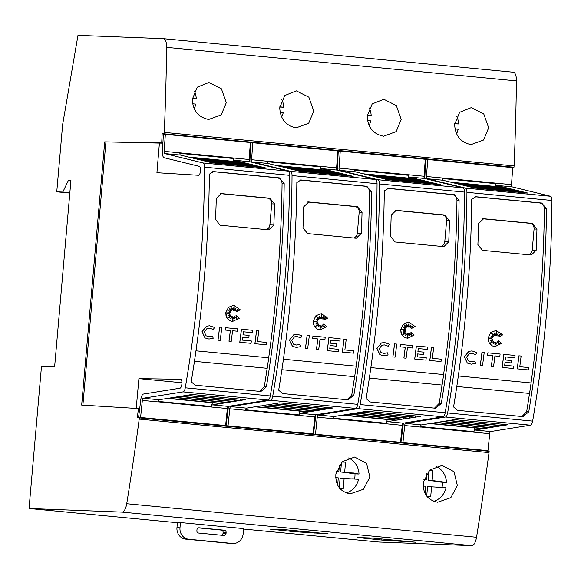 <?xml version="1.0" encoding="UTF-8"?>
<svg xmlns="http://www.w3.org/2000/svg" width="581" height="581" viewBox="0 0 581 581"><rect width="100%" height="100%" fill="white"/><g stroke="black" fill="none" stroke-linecap="round" stroke-linejoin="round"><path stroke-width="0.87" d="M164.125 151.35A2.113 0.806 95.5 0 0 164.118 151.445A2.113 0.806 95.5 0 0 164.677 153.573L203.118 162.978A5.28 2.019 95.5 0 1 204.577 167.19A528.151 201.839 95.5 0 1 199.414 277.674A528.151 201.839 95.5 0 1 185.274 387.81A5.28 2.019 95.5 0 1 183.095 391.877L143.275 398.239A2.113 0.806 95.5 0 0 142.345 400.309A2.113 0.806 95.5 0 0 142.338 400.403L158.126 401.914A2.113 0.806 95.5 0 1 158.134 401.827A2.113 0.806 95.5 0 1 159.063 399.757L167.444 398.413L220.889 403.541L212.508 404.877A2.113 0.806 -84.5 0 0 211.578 406.947A2.113 0.806 -84.5 0 0 211.571 407.034L227.36 408.552A2.113 0.806 95.5 0 1 227.367 408.458A2.113 0.806 95.5 0 1 228.297 406.388L268.117 400.026A5.28 2.019 -84.5 0 0 270.296 395.959A528.151 201.839 -84.5 0 0 284.436 285.823A528.151 201.839 -84.5 0 0 289.599 175.339A5.28 2.019 -84.5 0 0 288.14 171.126L249.699 161.721A2.113 0.806 95.5 0 1 249.14 159.593A2.113 0.806 95.5 0 1 249.147 159.499L250.375 142.512L165.353 134.364L164.125 151.35L233.359 157.988A2.113 0.806 -84.5 0 0 233.351 158.083A2.113 0.806 -84.5 0 0 233.911 160.203L242.001 162.186L188.556 157.066L180.473 155.083A2.113 0.806 95.5 0 1 179.907 152.956L179.914 152.868A2.113 0.806 95.5 0 0 179.907 152.956M138.583 417.296L225.617 425.517L138.583 417.296L140.711 400.52A6.34 2.426 95.5 0 1 140.733 400.251A6.34 2.426 95.5 0 1 143.514 394.041L179.878 388.231A4.488 1.714 95.5 0 0 181.911 383.83A4.488 1.714 95.5 0 0 180.626 379.299A4.488 1.714 95.5 0 0 180.509 379.299L180.735 379.32M511.941 167.582L511.963 167.168L162.157 133.645L161.714 142.81L162.927 142.926L162.527 151.104A6.34 2.426 95.5 0 0 162.506 151.38A6.34 2.426 95.5 0 0 164.191 157.763L199.29 166.355A4.488 1.714 95.5 0 1 200.539 170.879A4.488 1.714 95.5 0 1 198.397 175.28A4.488 1.714 95.5 0 1 198.361 175.273L198.433 175.28M204.272 278.139A528.151 201.839 -84.5 0 0 209.385 174.169L213.532 171.591L279.374 177.895L284.182 183.64A528.151 201.839 95.5 0 1 279.091 285.307A528.151 201.839 95.5 0 1 266.418 386.685L260.942 391.485L195.1 385.181L191.222 381.804A528.151 201.839 -84.5 0 0 204.272 278.139M212.479 402.735A5.28 2.019 -84.5 0 0 211.622 406.301A5.28 2.019 -84.5 0 0 211.607 406.526L211.571 407.034L158.134 401.827M249.147 159.499L233.359 157.988L233.308 158.497A5.28 2.019 -84.5 0 0 233.286 158.729A5.28 2.019 -84.5 0 0 233.322 161.351M266.113 344.787L254.877 343.712A528.151 201.839 -84.5 0 0 256.533 330.669L258.77 330.88A528.151 201.839 95.5 0 1 257.419 341.563L266.425 342.427A528.151 201.839 95.5 0 1 266.113 344.787L254.928 343.72A528.151 201.839 -84.5 0 0 256.584 330.676M228.086 315.599L230.592 314.975L228.021 318.068L231.34 316.26L230.73 318.678L232.545 316.761L232.625 320.603L233.526 317.03L234.375 318.94L234.884 316.601L237.157 319.209L236.009 315.498L239.292 318.243L232.436 321.525L229.633 320.625L226.626 317.335L225.856 312.687L228.529 307.298L233.845 305.265L240.229 309.796L236.416 311.801L238.726 308.46L235.501 310.871A528.151 201.839 -84.5 0 0 235.777 308.322L234.266 310.508L234.143 306.18L233.25 310.407L231.899 307.807L231.972 310.537L229.139 307.981L230.977 311.51L228.834 310.842L230.454 312.694L226.423 312.948L230.308 313.943L228.057 315.628L230.592 314.975M228.064 318.01L231.34 316.26M230.751 318.606L232.545 316.761M232.618 320.414L233.526 317.03M234.339 318.867L234.884 316.601M237.084 319.122L236.009 315.498M232.799 321.547L229.582 320.625L227.353 318.635L226.031 315.846L225.806 312.687L228.478 307.298L233.823 305.265M236.416 311.801L238.617 308.54M235.501 310.871L235.45 310.871A528.151 201.839 -84.5 0 0 235.712 308.409M234.266 310.508L234.099 306.39M233.25 310.407L231.899 307.908M231.972 310.537L229.183 308.061M230.977 311.51L228.849 310.864M208.971 339.043L204.977 337.939L202.028 331.715L206.466 326.195L209.625 325.774L214.578 327.473L213.3 329.463L209.472 328.142L207.039 328.468L204.265 331.925L206.11 335.818L209.196 336.675L212.464 336.036L213.22 338.215L209 339.043L205.028 337.939L202.079 331.715L206.516 326.195L209.603 325.774M213.3 329.463L209.45 328.142M209.167 336.675L212.464 336.036M220.192 340.386L217.955 340.175A528.151 201.839 -84.5 0 0 219.611 327.132L221.848 327.343A528.151 201.839 95.5 0 1 220.192 340.386L218.006 340.175A528.151 201.839 -84.5 0 0 219.662 327.132M231.209 341.446L228.972 341.229A528.151 201.839 -84.5 0 0 230.337 330.553L225.188 330.059A528.151 201.839 -84.5 0 0 225.479 327.691L237.76 328.868A528.151 201.839 95.5 0 1 237.469 331.235L232.574 330.763A528.151 201.839 95.5 0 1 231.209 341.446L229.023 341.236A528.151 201.839 -84.5 0 0 230.388 330.553L225.239 330.059A528.151 201.839 -84.5 0 0 225.53 327.699M237.469 331.235L232.574 330.763M248.799 337.772L242.705 337.191A528.151 201.839 95.5 0 1 242.328 340.117L251.355 340.982A528.151 201.839 95.5 0 1 251.05 343.342L239.83 342.267A528.151 201.839 -84.5 0 0 241.485 329.224L252.706 330.298A528.151 201.839 95.5 0 1 252.415 332.666L243.381 331.802A528.151 201.839 95.5 0 1 243.003 334.823L249.104 335.404A528.151 201.839 95.5 0 1 248.799 337.772L242.705 337.183M251.05 343.342L239.779 342.267A528.151 201.839 -84.5 0 0 241.435 329.224L241.485 329.224M252.415 332.666L243.381 331.802M267.151 368.296L194.439 361.324L267.151 368.296A528.151 201.839 -84.5 0 1 264.297 386.605L266.418 386.685M259.613 391.362L264.297 386.605M268.683 357.794A528.151 201.839 -84.5 0 0 276.97 285.227A528.151 201.839 -84.5 0 0 282.061 183.552C281.821 180.35 280.224 178.432 277.253 177.815L212.755 171.635M251.58 159.731A2.113 0.806 95.5 0 0 251.566 159.826A2.113 0.806 95.5 0 0 252.132 161.954L290.573 171.359A5.28 2.019 95.5 0 1 292.025 175.571A528.151 201.839 95.5 0 1 286.869 286.055A528.151 201.839 95.5 0 1 272.729 396.191A5.28 2.019 95.5 0 1 270.543 400.258L230.722 406.62A2.113 0.806 95.5 0 0 229.793 408.69A2.113 0.806 95.5 0 0 229.785 408.784L245.581 410.295A2.113 0.806 95.5 0 1 245.589 410.208A2.113 0.806 95.5 0 1 246.518 408.138L254.892 406.794L308.337 411.922L299.956 413.258A2.113 0.806 -84.5 0 0 299.026 415.328A2.113 0.806 -84.5 0 0 299.019 415.422L314.808 416.933A2.113 0.806 95.5 0 1 314.815 416.838A2.113 0.806 95.5 0 1 315.744 414.769L355.565 408.407A5.28 2.019 -84.5 0 0 357.751 404.34A528.151 201.839 -84.5 0 0 371.891 294.204A528.151 201.839 -84.5 0 0 377.047 183.719A5.28 2.019 -84.5 0 0 375.595 179.507L337.154 170.102A2.113 0.806 95.5 0 1 336.588 167.974A2.113 0.806 95.5 0 1 336.602 167.88L337.822 150.893L252.8 142.744L251.58 159.731L320.806 166.369A2.113 0.806 -84.5 0 0 320.799 166.464A2.113 0.806 -84.5 0 0 321.366 168.592L329.449 170.567L276.011 165.447L267.921 163.464A2.113 0.806 95.5 0 1 267.362 161.336L267.369 161.249A2.113 0.806 95.5 0 0 267.362 161.336M226.038 425.677L313.065 433.898L226.038 425.677L228.159 408.908A6.34 2.426 95.5 0 1 228.18 408.632A6.34 2.426 95.5 0 1 228.544 406.351M249.903 161.772A6.34 2.426 95.5 0 1 249.953 159.76A6.34 2.426 95.5 0 1 249.983 159.484L250.796 142.665L252.8 142.744M291.727 286.52A528.151 201.839 -84.5 0 0 296.833 182.55L300.98 179.972L366.822 186.276L371.629 192.02A528.151 201.839 95.5 0 1 366.546 293.695A528.151 201.839 95.5 0 1 353.865 395.073L348.135 399.851L282.548 393.562L278.669 390.185A528.151 201.839 -84.5 0 0 291.727 286.52M299.934 411.116A5.28 2.019 -84.5 0 0 299.077 414.681A5.28 2.019 -84.5 0 0 299.055 414.907L299.019 415.422L245.589 410.208M336.602 167.88L320.806 166.369L320.756 166.878A5.28 2.019 -84.5 0 0 320.734 167.11A5.28 2.019 -84.5 0 0 320.77 169.739M353.568 353.168L342.325 352.093A528.151 201.839 -84.5 0 0 343.981 339.05L346.218 339.26A528.151 201.839 95.5 0 1 344.874 349.944L353.873 350.808A528.151 201.839 95.5 0 1 353.568 353.168L342.376 352.101A528.151 201.839 -84.5 0 0 344.032 339.057M315.534 323.987L318.039 323.356L315.468 326.449L318.787 324.641L318.185 327.059L319.993 325.142L320.073 328.984L320.973 325.411L321.823 327.321L322.339 324.982L324.612 327.59L323.457 323.878L326.74 326.624L319.884 329.906L317.088 329.013L314.074 325.716L313.312 321.068L315.977 315.679L321.293 313.646L327.677 318.177L323.864 320.182L326.173 316.841L322.949 319.252A528.151 201.839 -84.5 0 0 323.225 316.703L321.714 318.889L321.591 314.568L320.697 318.787L319.347 316.187L319.427 318.918L316.594 316.362L318.424 319.891L316.282 319.223L317.901 321.075L313.871 321.329L317.763 322.324L315.505 324.009L318.039 323.356M315.519 326.399L318.787 324.641M318.199 326.987L319.993 325.142M320.073 328.795L320.973 325.411M321.787 327.248L322.339 324.982M324.532 327.502L323.457 323.878M320.276 329.928L317.037 329.006L314.808 327.016L313.479 324.227L313.261 321.068L315.926 315.679L321.293 313.646M323.864 320.182L326.064 316.921M322.949 319.252L322.898 319.252A528.151 201.839 -84.5 0 0 323.167 316.79M321.714 318.889L321.547 314.779M320.697 318.787L319.354 316.289M319.427 318.918L316.638 316.442M318.424 319.891L316.296 319.245M296.906 336.522L300.747 337.844L296.927 336.522L294.494 336.849L291.713 340.306L293.565 344.199L296.644 345.056L299.919 344.417L300.667 346.603L296.404 347.423L292.425 346.32L289.476 340.096L293.913 334.576L297.08 334.155M296.615 345.056L299.919 344.417M307.647 348.767L305.41 348.556A528.151 201.839 -84.5 0 0 307.066 335.513L309.303 335.724A528.151 201.839 95.5 0 1 307.647 348.767L305.461 348.556A528.151 201.839 -84.5 0 0 307.117 335.513M318.657 349.827L316.42 349.617A528.151 201.839 -84.5 0 0 317.785 338.934L312.636 338.44A528.151 201.839 -84.5 0 0 312.927 336.079L325.215 337.249A528.151 201.839 95.5 0 1 324.924 339.616L320.022 339.144A528.151 201.839 95.5 0 1 318.657 349.827L316.471 349.617A528.151 201.839 -84.5 0 0 317.836 338.934L312.687 338.44A528.151 201.839 -84.5 0 0 312.977 336.079M324.924 339.616L320.022 339.151M336.254 346.153L330.153 345.564A528.151 201.839 95.5 0 1 329.776 348.498L338.81 349.363A528.151 201.839 95.5 0 1 338.498 351.723L327.234 350.648A528.151 201.839 -84.5 0 0 328.89 337.605L340.154 338.679A528.151 201.839 95.5 0 1 339.863 341.047L330.836 340.183A528.151 201.839 95.5 0 1 330.458 343.204L336.552 343.785A528.151 201.839 95.5 0 1 336.254 346.153L330.153 345.572M354.606 376.677L281.894 369.705L354.606 376.677A528.151 201.839 -84.5 0 1 351.745 394.986L353.865 395.073M347.06 399.743L351.745 394.986M356.131 366.175A528.151 201.839 -84.5 0 0 364.425 293.608A528.151 201.839 -84.5 0 0 369.509 191.941C369.276 188.731 367.671 186.813 364.701 186.196L300.21 180.016M296.455 347.423L292.475 346.32L289.527 340.096L293.964 334.576L297.102 334.155L302.033 335.854L300.747 337.844M339.028 168.112A2.113 0.806 95.5 0 0 339.021 168.207A2.113 0.806 95.5 0 0 339.58 170.335L378.02 179.74A5.28 2.019 95.5 0 1 379.48 183.952A528.151 201.839 95.5 0 1 374.317 294.436A528.151 201.839 95.5 0 1 360.176 404.572A5.28 2.019 95.5 0 1 357.998 408.639L318.177 415.001A2.113 0.806 95.5 0 0 317.248 417.071A2.113 0.806 95.5 0 0 317.241 417.165L333.029 418.676A2.113 0.806 95.5 0 1 333.036 418.589A2.113 0.806 95.5 0 1 333.966 416.519L342.347 415.175L395.784 420.303L387.411 421.639A2.113 0.806 -84.5 0 0 386.481 423.709A2.113 0.806 -84.5 0 0 386.474 423.803L402.263 425.314A2.113 0.806 95.5 0 1 402.27 425.219A2.113 0.806 95.5 0 1 403.199 423.15L443.02 416.788A5.28 2.019 -84.5 0 0 445.199 412.721A528.151 201.839 -84.5 0 0 459.339 302.585A528.151 201.839 -84.5 0 0 464.502 192.1A5.28 2.019 -84.5 0 0 463.042 187.888L424.602 178.483A2.113 0.806 95.5 0 1 424.043 176.355A2.113 0.806 95.5 0 1 424.05 176.261L425.277 159.274L340.255 151.125L339.028 168.112L408.261 174.75A2.113 0.806 -84.5 0 0 408.254 174.845A2.113 0.806 -84.5 0 0 408.813 176.973L416.904 178.948L363.459 173.828L355.369 171.845A2.113 0.806 95.5 0 1 354.809 169.717L354.817 169.63A2.113 0.806 95.5 0 0 354.809 169.717M313.486 434.058L400.512 442.286L313.486 434.058L315.606 417.289A6.34 2.426 95.5 0 1 315.628 417.013A6.34 2.426 95.5 0 1 315.999 414.732M337.35 170.153A6.34 2.426 95.5 0 1 337.401 168.141A6.34 2.426 95.5 0 1 337.43 167.873L338.244 151.045L340.255 151.125M379.175 294.901A528.151 201.839 -84.5 0 0 384.288 190.931L388.435 188.353L454.277 194.657L459.077 200.401A528.151 201.839 95.5 0 1 453.993 302.076A528.151 201.839 95.5 0 1 441.313 403.454L435.59 408.232L370.003 401.943L366.124 398.566A528.151 201.839 -84.5 0 0 379.175 294.901M387.382 419.497A5.28 2.019 -84.5 0 0 386.525 423.062A5.28 2.019 -84.5 0 0 386.51 423.288L386.474 423.803L333.036 418.589M424.05 176.261L408.261 174.75L408.211 175.259A5.28 2.019 -84.5 0 0 408.182 175.491A5.28 2.019 -84.5 0 0 408.225 178.12M441.015 361.549L429.78 360.474A528.151 201.839 -84.5 0 0 431.436 347.431L433.673 347.649A528.151 201.839 95.5 0 1 432.322 358.324L441.328 359.189A528.151 201.839 95.5 0 1 441.015 361.549L429.831 360.481A528.151 201.839 -84.5 0 0 431.487 347.438M402.982 332.368L405.494 331.736L402.923 334.83L406.242 333.022L405.632 335.44L407.448 333.523L407.528 337.365L408.421 333.792L409.278 335.702L409.787 333.363L412.06 335.971L410.905 332.259L414.195 335.012L407.68 338.309L404.485 337.387L401.471 334.097L400.708 329.449L403.374 324.06L408.719 322.027L415.132 326.558L411.319 328.563L413.628 325.222L410.397 327.633A528.151 201.839 -84.5 0 0 410.673 325.084L409.169 327.27L409.046 322.949L408.152 327.168L406.802 324.568L406.874 327.299L404.042 324.743L405.879 328.272L403.73 327.604L405.349 329.456L401.326 329.71L405.211 330.705L402.953 332.39L405.494 331.736M402.967 334.779L406.242 333.022M405.654 335.368L407.448 333.523M407.521 337.176L408.421 333.792M409.242 335.629L409.787 333.363M411.98 335.883L410.905 332.259M411.319 328.563L413.519 325.302M410.397 327.633L410.346 327.633A528.151 201.839 -84.5 0 0 410.614 325.171M409.169 327.27L409.002 323.159M408.152 327.168L406.802 324.67M406.874 327.299L404.085 324.823M405.879 328.272L403.751 327.626M383.903 355.804L379.88 354.7L376.931 348.477L381.361 342.957L384.549 342.536L389.481 344.235L388.202 346.225L384.375 344.911L381.942 345.237L379.168 348.687L381.013 352.58L384.099 353.437L387.367 352.798L388.123 354.984L383.903 355.804L379.93 354.708L376.982 348.477L381.412 342.957L384.549 342.536M388.202 346.225L384.353 344.903M384.07 353.437L387.367 352.798M395.095 357.148L392.858 356.937A528.151 201.839 -84.5 0 0 394.514 343.894L396.75 344.105A528.151 201.839 95.5 0 1 395.095 357.148L392.909 356.945A528.151 201.839 -84.5 0 0 394.564 343.894M406.112 358.208L403.875 357.998A528.151 201.839 -84.5 0 0 405.24 347.315L400.091 346.821A528.151 201.839 -84.5 0 0 400.382 344.46L412.663 345.63A528.151 201.839 95.5 0 1 412.372 347.997L407.477 347.525A528.151 201.839 95.5 0 1 406.112 358.208L403.926 357.998A528.151 201.839 -84.5 0 0 405.291 347.315L400.142 346.821A528.151 201.839 -84.5 0 0 400.432 344.46M412.372 347.997L407.477 347.532M423.702 354.533L417.608 353.952A528.151 201.839 95.5 0 1 417.231 356.879L426.258 357.743A528.151 201.839 95.5 0 1 425.946 360.111L414.732 359.036A528.151 201.839 -84.5 0 0 416.388 345.993L427.601 347.068A528.151 201.839 95.5 0 1 427.311 349.428L418.284 348.564A528.151 201.839 95.5 0 1 417.906 351.585L423.999 352.166A528.151 201.839 95.5 0 1 423.702 354.533L417.608 353.945M425.946 360.111L414.681 359.029A528.151 201.839 -84.5 0 0 416.337 345.985L416.388 345.993M427.311 349.428L418.284 348.564M442.054 385.058L369.342 378.086L442.054 385.058A528.151 201.839 -84.5 0 1 439.192 403.367L441.313 403.454M434.508 408.123L439.192 403.367M443.586 374.556A528.151 201.839 -84.5 0 0 451.873 301.989A528.151 201.839 -84.5 0 0 456.957 200.322C456.724 197.112 455.119 195.194 452.156 194.577L387.658 188.397M407.68 338.309L404.536 337.394L402.306 335.397L400.984 332.608L400.759 329.449L403.425 324.06L408.697 322.027M426.476 176.501A2.113 0.806 95.5 0 0 426.469 176.588A2.113 0.806 95.5 0 0 427.035 178.716L465.475 188.121A5.28 2.019 95.5 0 1 466.928 192.333A528.151 201.839 95.5 0 1 461.772 302.817A528.151 201.839 95.5 0 1 447.624 412.953A5.28 2.019 95.5 0 1 445.445 417.027L405.625 423.389A2.113 0.806 95.5 0 0 404.696 425.452A2.113 0.806 95.5 0 0 404.688 425.546L420.477 427.057A2.113 0.806 95.5 0 1 420.484 426.97A2.113 0.806 95.5 0 1 421.414 424.9L429.795 423.564L483.239 428.684L474.859 430.02A2.113 0.806 -84.5 0 0 473.929 432.09A2.113 0.806 -84.5 0 0 473.922 432.184L489.71 433.695A2.113 0.806 95.5 0 1 489.718 433.6A2.113 0.806 95.5 0 1 490.647 431.538L530.468 425.176A5.28 2.019 -84.5 0 0 532.646 421.102A528.151 201.839 -84.5 0 0 546.786 310.966A528.151 201.839 -84.5 0 0 551.95 200.481A5.28 2.019 -84.5 0 0 550.49 196.269L512.057 186.864A2.113 0.806 95.5 0 1 511.491 184.736A2.113 0.806 95.5 0 1 511.498 184.649L512.725 167.655L427.703 159.506L426.476 176.501L495.709 183.131A2.113 0.806 -84.5 0 0 495.702 183.226A2.113 0.806 -84.5 0 0 496.261 185.354L504.352 187.329L450.914 182.209L442.824 180.226A2.113 0.806 95.5 0 1 442.257 178.106L442.272 178.011A2.113 0.806 95.5 0 0 442.257 178.106M400.941 442.439L487.967 450.667L400.941 442.439L403.061 425.67A6.34 2.426 95.5 0 1 403.083 425.394A6.34 2.426 95.5 0 1 403.446 423.113M424.805 178.534A6.34 2.426 95.5 0 1 424.856 176.53A6.34 2.426 95.5 0 1 424.878 176.254L425.699 159.434L427.703 159.506M466.63 303.282A528.151 201.839 -84.5 0 0 471.736 199.312L475.883 196.741L541.724 203.038L546.532 208.782A528.151 201.839 95.5 0 1 541.448 310.457A528.151 201.839 95.5 0 1 528.768 411.835L523.038 416.613L457.45 410.324L453.572 406.947A528.151 201.839 -84.5 0 0 466.63 303.282M474.83 427.877A5.28 2.019 -84.5 0 0 473.973 431.443A5.28 2.019 -84.5 0 0 473.958 431.668L473.922 432.184L420.484 426.97M511.498 184.649L495.709 183.131L495.658 183.64A5.28 2.019 -84.5 0 0 495.637 183.872A5.28 2.019 -84.5 0 0 495.673 186.501M528.463 369.93L517.228 368.862A528.151 201.839 -84.5 0 0 518.884 355.819L521.121 356.03A528.151 201.839 95.5 0 1 519.777 366.705L528.775 367.57A528.151 201.839 95.5 0 1 528.463 369.93L517.279 368.862A528.151 201.839 -84.5 0 0 518.935 355.819M490.437 340.749L492.942 340.117L490.371 343.211L493.69 341.403L493.08 343.821L494.896 341.904L494.976 345.746L495.876 342.173L496.726 344.083L497.234 341.744L499.507 344.351L498.36 340.64L501.643 343.393L494.787 346.668L491.984 345.775L488.977 342.485L488.207 337.83L490.88 332.441L496.196 330.407L502.58 334.939L498.767 336.944L501.076 333.603L497.852 336.014A528.151 201.839 -84.5 0 0 498.128 333.465L496.617 335.651L496.494 331.33L495.6 335.549L494.249 332.949L494.329 335.68L491.497 333.124L493.327 336.66L491.185 335.992L492.804 337.837L488.774 338.091L492.666 339.086L490.408 340.771L492.942 340.117M490.415 343.16L493.69 341.403M493.102 343.749L494.896 341.904M494.976 345.557L495.876 342.173M496.69 344.01L497.234 341.744M499.435 344.264L498.36 340.64M495.157 346.69L491.94 345.768L489.71 343.778L488.381 340.989L488.156 337.83L490.829 332.441L496.174 330.407M498.767 336.944L500.967 333.683M497.852 336.014L497.801 336.014A528.151 201.839 -84.5 0 0 498.062 333.552M496.617 335.651L496.45 331.54M495.6 335.549L494.257 333.051M494.329 335.68L491.533 333.203M493.327 336.66L491.199 336.007M467.327 363.081L464.379 356.857L468.816 351.338L471.983 350.917L476.936 352.623L475.65 354.606L471.83 353.292L469.39 353.618L466.616 357.068L468.46 360.961L471.547 361.818L474.815 361.179L475.57 363.365L471.3 364.185L467.327 363.081L464.43 356.857L468.867 351.338L471.954 350.917M475.65 354.606L471.801 353.292M471.518 361.818L474.815 361.179M482.542 365.529L480.305 365.318A528.151 201.839 -84.5 0 0 481.961 352.275L484.198 352.485A528.151 201.839 95.5 0 1 482.542 365.529L480.356 365.326A528.151 201.839 -84.5 0 0 482.012 352.282M493.559 366.589L491.323 366.379A528.151 201.839 -84.5 0 0 492.688 355.695L487.539 355.202A528.151 201.839 -84.5 0 0 487.829 352.841L500.11 354.011A528.151 201.839 95.5 0 1 499.82 356.378L494.925 355.906A528.151 201.839 95.5 0 1 493.559 366.589L491.373 366.379A528.151 201.839 -84.5 0 0 492.739 355.695L487.59 355.202A528.151 201.839 -84.5 0 0 487.88 352.841M499.82 356.378L494.925 355.913M511.157 362.914L505.056 362.333A528.151 201.839 95.5 0 1 504.678 365.26L513.706 366.124A528.151 201.839 95.5 0 1 513.401 368.492L502.187 367.417A528.151 201.839 -84.5 0 0 503.843 354.374L515.057 355.449A528.151 201.839 95.5 0 1 514.766 357.809L505.739 356.945A528.151 201.839 95.5 0 1 505.361 359.966L511.454 360.554A528.151 201.839 95.5 0 1 511.157 362.914L505.056 362.333M513.401 368.492L502.137 367.41A528.151 201.839 -84.5 0 0 503.792 354.366L503.843 354.374M514.766 357.809L505.739 356.945M521.963 416.504L526.647 411.747A528.151 201.839 -84.5 0 0 529.509 393.439L456.789 386.474M531.034 382.937A528.151 201.839 -84.5 0 0 539.328 310.37A528.151 201.839 -84.5 0 0 544.412 208.702C544.172 205.492 542.574 203.575 539.604 202.958L475.105 196.777M194.366 91.217A18.483 17.081 -87.8 0 1 196.276 98.828L192.318 98.676M192.289 99.387L197.286 87.157L208.899 82.502L221.405 88.791L226.299 102.648L221.245 114.871L208.681 119.468C198.368 117.34 192.907 110.644 192.289 99.387M281.814 99.598A18.483 17.081 -87.8 0 1 283.724 107.209L279.773 107.057M279.737 107.768L284.734 95.545L296.354 90.883L308.852 97.172L313.747 111.029L308.693 123.259L296.136 127.849C285.823 125.721 280.354 119.025 279.737 107.768M369.269 107.979A18.483 17.081 -87.8 0 1 371.172 115.59L367.221 115.437M367.192 116.149L372.189 103.926L383.801 99.264L396.307 105.553L401.195 119.41L396.148 131.64L383.583 136.23C373.271 134.102 367.809 127.406 367.192 116.149M456.717 116.36A18.483 17.081 -87.8 0 1 458.627 123.971L454.676 123.818M454.64 124.53L459.636 112.307L471.249 107.645L483.755 113.934L488.65 127.791L483.595 140.021L471.031 144.611C460.726 142.483 455.257 135.787 454.64 124.53M348.571 457.966A18.483 17.081 -87.8 0 1 359.029 474.038L354.984 473.885A18.483 17.081 -87.8 0 1 354.933 476.529A18.483 17.081 -87.8 0 1 354.577 478.926M335.891 473.856L342.347 461.684L354.613 457.051L366.538 463.318L369.901 477.117L363.401 489.282L350.176 493.85C339.994 491.729 335.23 485.062 335.891 473.856M436.019 466.354A18.483 17.081 -87.8 0 1 446.477 482.419L442.439 482.266A18.483 17.081 -87.8 0 1 442.381 484.917A18.483 17.081 -87.8 0 1 442.025 487.306M423.346 482.237L429.795 470.065L442.068 465.432L453.986 471.699L457.356 485.498L450.849 497.663L437.624 502.238C427.442 500.11 422.685 493.443 423.346 482.237M180.451 522.551L177.423 522.428L176.958 527.693A10.56 9.761 92.2 0 0 185.76 539.146L229.48 543.337A10.56 9.761 92.2 0 0 229.989 543.366L233.025 543.489A10.56 9.761 -87.8 0 1 232.509 543.453L188.789 539.262A10.56 9.761 -87.8 0 1 179.987 527.809L180.451 522.551L243.606 528.601L243.148 533.866A10.56 9.761 -87.8 0 1 233.025 543.489M221.651 535.254A2.113 1.954 92.2 0 0 223.002 533.431L223.089 532.378A2.113 1.954 92.2 0 0 221.332 530.09L198.317 527.882M199.101 527.788L224.36 530.206A2.113 1.954 -87.8 0 1 226.118 532.494L226.031 533.547A2.113 1.954 -87.8 0 1 223.903 535.464L198.637 533.046A2.113 1.954 -87.8 0 1 196.879 530.758L196.974 529.705A2.113 1.954 -87.8 0 1 199.101 527.788L198.898 527.773M243.57 529.059L378.856 542.022L471.816 545.639A10.56 4.038 -84.5 0 0 476.529 537.258A1214.748 464.226 -84.5 0 0 489.013 452.621L139.208 419.097A1214.748 464.226 95.5 0 1 126.723 503.734A10.56 4.038 95.5 0 1 122.01 512.115L29.05 508.498L41.476 366.466L54.607 366.981L70.94 180.233L68.514 180.146L70.933 180.371M328.098 533.823L294.349 531.68L270.049 529.138L284.378 529.632L328.098 533.823M415.553 542.211L381.797 540.061L357.497 537.519L371.825 538.021L415.553 542.211M423.869 479.724L426.294 479.957L426.868 473.377M423.832 479.862L426.294 479.957M429.417 470.414L432.99 470.552L432.119 480.516L446.477 482.419M429.649 470.196A122.765 113.418 -87.8 0 1 432.99 470.552M428.909 470.915L428.081 480.356L432.119 480.516M441.306 481.925L428.081 480.356M437.297 481.242L441.335 481.402M437.261 481.772L442.439 482.266M425.103 493.545L425.742 486.275L423.157 486.021M433.658 501.316A18.483 17.081 -87.8 0 0 446.012 487.684L431.567 486.834L430.695 496.791A122.765 113.418 -87.8 0 1 426.999 496.479M436.774 487.328L440.841 487.19M426.708 496.101L427.529 486.675L431.567 486.834M336.421 471.344L338.839 471.576L339.42 464.996M336.384 471.481L338.839 471.576M341.962 462.033L345.542 462.171L344.671 472.135L359.029 474.038M342.202 461.815A122.765 113.418 -87.8 0 1 345.542 462.171M341.461 462.534L340.633 471.975L344.671 472.135M353.851 473.544L340.633 471.975M349.849 472.861L353.887 473.021M349.813 473.384L354.984 473.885M337.655 485.157L338.287 477.887L335.702 477.64M346.203 492.935A18.483 17.081 -87.8 0 0 358.564 479.303L344.119 478.453L343.248 488.41A122.765 113.418 -87.8 0 1 339.551 488.098M349.319 478.947L353.393 478.809M339.253 487.72L340.081 478.294L344.119 478.453M454.691 123.593L458.627 123.971M456.535 133.79A18.483 17.081 -87.8 0 0 458.162 129.236L454.988 128.931M367.236 115.212L371.172 115.59M369.088 125.409A18.483 17.081 -87.8 0 0 370.714 120.855L367.533 120.55M279.788 106.831L283.724 107.209M281.64 117.021A18.483 17.081 -87.8 0 0 283.267 112.474L280.086 112.169M192.34 98.45L196.276 98.828M194.185 108.64A18.483 17.081 -87.8 0 0 195.812 104.093L192.631 103.788M195.971 350.83L268.727 357.802A528.151 201.839 95.5 0 1 267.202 368.296M283.419 359.211L356.182 366.183A528.151 201.839 95.5 0 1 354.657 376.677M370.867 367.591L443.63 374.563A528.151 201.839 95.5 0 1 442.105 385.058M529.509 393.439L456.797 386.467M458.322 375.972L531.085 382.944A528.151 201.839 95.5 0 1 529.552 393.439M482.506 218.761L529.669 223.286A5.28 4.88 -87.8 0 1 534.07 229.008L532.225 250.048A5.28 4.88 -87.8 0 1 528.369 254.747M483.639 218.725L532.218 223.38L536.938 229.125A528.151 201.839 95.5 0 1 536.183 250.208L531.339 255.023L482.499 250.353L477.887 244.616A528.151 201.839 -84.5 0 0 478.642 223.532L483.639 218.725L483.145 218.71M471.3 364.185L467.378 363.089M505.296 187.561L510.285 188.781L456.848 183.661L451.851 182.441L505.296 187.561A1.583 0.603 95.5 0 1 505.521 188.324M511.215 189.007L516.218 190.234L462.781 185.114L457.77 183.886L511.215 189.007A1.583 0.603 95.5 0 1 511.454 189.776M517.112 190.452L522.159 191.686L468.714 186.566L463.674 185.332L517.112 190.452A1.583 0.603 95.5 0 1 517.38 191.229M523.002 191.897L528.093 193.139L474.648 188.019L469.557 186.77L523.002 191.897A1.583 0.603 95.5 0 1 523.307 192.681M507.83 424.755L502.558 425.597L449.113 420.477L454.386 419.635L507.83 424.755M503.11 424.304A1.583 0.603 95.5 0 1 502.558 425.597M501.679 425.735L496.457 426.57L443.012 421.45L448.242 420.615L501.679 425.735M496.966 425.285A1.583 0.603 95.5 0 1 496.457 426.57M495.535 426.715L490.342 427.551L436.905 422.423L442.09 421.595L495.535 426.715M490.822 426.265A1.583 0.603 95.5 0 1 490.342 427.551M489.384 427.703L484.213 428.524L430.768 423.404L435.946 422.576L489.384 427.703M435.903 422.583L484.67 427.26A1.583 0.603 95.5 0 1 484.213 428.524M424.624 168.265L425.263 168.33M487.967 450.667L489.71 433.695M404.688 425.546L402.945 442.519M162.927 142.926L163.348 134.284L165.353 134.364M249.743 151.249L250.375 151.307M337.198 159.63L337.83 159.688M424.646 168.011L425.277 168.069M161.714 142.81L104.696 141.873L162.912 143.18M249.728 151.503L250.367 151.561M337.176 159.884L337.815 159.949M395.058 210.38L442.221 214.905A5.28 4.88 -87.8 0 1 446.615 220.627L444.777 241.667A5.28 4.88 -87.8 0 1 440.914 246.366M396.184 210.344L444.77 214.999L449.491 220.736A528.151 201.839 95.5 0 1 448.735 241.827L443.891 246.642L395.051 241.972L390.432 236.235A528.151 201.839 -84.5 0 0 391.187 215.152L396.184 210.344L395.69 210.322M417.841 179.18L422.837 180.4L369.393 175.28L364.403 174.06L417.841 179.18A1.583 0.603 95.5 0 1 418.073 179.943M423.76 180.626L428.771 181.853L375.326 176.733L370.322 175.506L423.76 180.626A1.583 0.603 95.5 0 1 423.999 181.395M429.664 182.071L434.704 183.305L381.267 178.185L376.219 176.951L429.664 182.071A1.583 0.603 95.5 0 1 429.933 182.848M435.554 183.516L440.638 184.758L387.2 179.638L382.109 178.389L435.554 183.516A1.583 0.603 95.5 0 1 435.859 184.3M420.375 416.374L415.103 417.216L361.665 412.089L366.938 411.254L420.375 416.374M415.662 415.923A1.583 0.603 95.5 0 1 415.103 417.216M414.231 417.354L409.002 418.189L355.565 413.069L360.786 412.234L414.231 417.354M409.518 416.904A1.583 0.603 95.5 0 1 409.002 418.189M408.08 418.335L402.894 419.162L349.45 414.042L354.642 413.214L408.08 418.335M403.374 417.884A1.583 0.603 95.5 0 1 402.894 419.162M401.936 419.322L396.765 420.143L343.32 415.023L348.491 414.195L401.936 419.322M348.455 414.202L397.222 418.879A1.583 0.603 95.5 0 1 396.765 420.143M400.512 442.286L402.263 425.314M317.241 417.165L315.498 434.13M307.603 201.999L354.766 206.524A5.28 4.88 -87.8 0 1 359.167 212.247L357.322 233.286A5.28 4.88 -87.8 0 1 353.466 237.985M308.736 201.963L357.315 206.618L362.043 212.355A528.151 201.839 95.5 0 1 361.28 233.439L356.182 238.246L307.603 233.591L302.984 227.854A528.151 201.839 -84.5 0 0 303.74 206.771L308.736 201.963L308.242 201.941M338.498 351.723L327.285 350.648A528.151 201.839 -84.5 0 0 328.94 337.605M339.863 341.047L330.836 340.183M330.393 170.799L335.39 172.02L281.945 166.9L276.948 165.679L330.393 170.799A1.583 0.603 95.5 0 1 330.618 171.562M336.312 172.245L341.323 173.472L287.878 168.352L282.867 167.125L336.312 172.245A1.583 0.603 95.5 0 1 336.552 173.015M342.209 173.69L347.256 174.925L293.812 169.805L288.772 168.57L342.209 173.69A1.583 0.603 95.5 0 1 342.478 174.467M348.099 175.128L353.19 176.377L299.745 171.257L294.661 170.008L348.099 175.128A1.583 0.603 95.5 0 1 348.404 175.92M332.928 407.993L327.655 408.835L274.21 403.708L279.483 402.865L332.928 407.993M328.214 407.535A1.583 0.603 95.5 0 1 327.655 408.835M326.776 408.973L321.554 409.808L268.11 404.688L273.339 403.853L326.776 408.973M322.063 408.523A1.583 0.603 95.5 0 1 321.554 409.808M320.632 409.954L315.439 410.782L262.002 405.661L267.187 404.834L320.632 409.954M315.919 409.503A1.583 0.603 95.5 0 1 315.439 410.782M314.481 410.934L309.31 411.762L255.872 406.642L261.043 405.814L314.481 410.934M309.775 410.484L309.775 410.498A1.583 0.603 95.5 0 1 309.31 411.762M313.065 433.898L314.808 416.933M229.785 408.784L228.042 425.75M220.155 193.618L267.318 198.136A5.28 4.88 -87.8 0 1 271.719 203.866L269.875 224.905A5.28 4.88 -87.8 0 1 266.018 229.604M221.281 193.582L269.867 198.237L274.588 203.975A528.151 201.839 95.5 0 1 273.833 225.058L268.734 229.865L220.148 225.21L215.529 219.473A528.151 201.839 -84.5 0 0 216.292 198.39L221.281 193.582L220.795 193.56M242.945 162.419L247.934 163.639L194.497 158.519L189.5 157.291L242.945 162.419A1.583 0.603 95.5 0 1 243.17 163.181M248.864 163.864L253.868 165.091L200.43 159.971L195.419 158.744L248.864 163.864A1.583 0.603 95.5 0 1 249.104 164.634M254.761 165.309L259.801 166.544L206.364 161.424L201.316 160.189L254.761 165.309A1.583 0.603 95.5 0 1 255.03 166.086M260.651 166.747L265.742 167.996L212.297 162.876L207.206 161.627L260.651 166.747A1.583 0.603 95.5 0 1 260.956 167.539M245.472 399.612L240.207 400.454L186.762 395.327L192.035 394.484L245.472 399.612M240.759 399.154A1.583 0.603 95.5 0 1 240.207 400.454M239.328 400.592L234.107 401.427L180.662 396.307L185.884 395.472L239.328 400.592M234.615 400.142A1.583 0.603 95.5 0 1 234.107 401.427M233.177 401.573L227.992 402.401L174.547 397.281L179.74 396.453L233.177 401.573M228.471 401.122A1.583 0.603 95.5 0 1 227.992 402.401M227.033 402.553L221.862 403.381L168.417 398.261L173.588 397.433L227.033 402.553M222.32 402.103L222.32 402.117A1.583 0.603 95.5 0 1 221.862 403.381M159.434 142.853L156.921 172.717L198.361 175.273M180.509 379.299L138.91 378.623L181.955 382.748M138.91 378.623L136.201 408.443M225.617 425.517L227.36 408.552M142.338 400.403L140.595 417.369M82.887 405.153L105.909 141.989M511.963 167.168L513.982 167.248L514.091 165.934A1214.748 464.226 -84.5 0 0 516.451 80.897A10.56 4.038 -84.5 0 0 513.321 72.218A10.56 4.038 -84.5 0 0 513.234 72.211L163.602 38.702M162.157 133.645L513.982 167.248M164.176 133.724L164.292 132.403L514.091 165.934M68.514 180.146L62.813 192.064L56.756 191.824L62.646 124.494L77.977 35.361L163.428 38.68A10.56 4.038 95.5 0 1 163.515 38.687A10.56 4.038 95.5 0 1 166.653 47.373A1214.748 464.226 95.5 0 1 164.292 132.403M56.756 191.824L69.814 193.074M62.813 192.064L69.851 192.732M29.05 508.498L177.394 522.718M489.013 452.621L489.129 451.306L137.305 417.703L138.452 408.559L139.672 408.683M139.208 419.097L139.324 417.783M487.125 451.117L487.183 450.631M226.488 416.998L227.127 417.064M313.943 425.379L314.575 425.445M401.391 433.76L402.03 433.825M104.696 141.873L81.667 405.073L138.452 408.559M164.677 153.573L180.473 155.083M204.577 167.19L289.599 175.339M233.911 160.203L249.699 161.721M179.885 153.377L233.308 158.497M252.132 161.954L267.921 163.464M292.025 175.571L377.047 183.719M321.366 168.592L337.154 170.102M267.34 161.758L320.756 166.878M339.58 170.335L355.369 171.845M379.48 183.952L464.502 192.1M408.813 176.973L424.602 178.483M354.788 170.139L408.211 175.259M427.035 178.716L442.824 180.226M466.928 192.333L551.95 200.481M496.261 185.354L512.057 186.864M442.243 178.52L495.658 183.64M221.332 530.09L224.36 530.206M223.089 532.378L226.118 532.494M223.002 533.431L226.031 533.547M185.76 539.146L188.789 539.262M229.48 543.337L232.509 543.453M176.958 527.693L179.987 527.809M315.047 532.574L314.982 533.314M294.444 530.598L294.349 531.68M279.846 529.458L279.773 530.286M402.495 540.955L402.43 541.695M381.891 538.979L381.797 540.061M367.294 537.839L367.221 538.667M529.669 223.286L532.218 223.38M534.07 229.008L536.938 229.125M532.225 250.048L536.183 250.208M420.542 426.548L473.958 431.668M465.475 188.121L550.49 196.269M405.625 423.389L421.414 424.9M474.859 430.02L490.647 431.538M445.445 417.027L530.468 425.176M475.643 196.734L476.137 196.756M539.604 202.958L541.724 203.038M544.412 208.702L546.532 208.782M526.647 411.747L528.768 411.835M447.624 412.953L532.646 421.102M160.872 142.773L162.927 142.97M249.743 151.292L250.375 151.358M337.191 159.673L337.822 159.739M424.646 168.054L425.277 168.12M442.221 214.905L444.77 214.999M446.615 220.627L449.491 220.736M444.777 241.667L448.735 241.827M333.087 418.167L386.51 423.288M378.02 179.74L463.042 187.888M318.177 415.001L333.966 416.519M387.411 421.639L403.199 423.15M357.998 408.639L443.02 416.788M388.195 188.353L388.689 188.375M452.156 194.577L454.277 194.657M456.957 200.322L459.077 200.401M360.176 404.572L445.199 412.721M354.766 206.524L357.315 206.618M359.167 212.247L362.043 212.355M357.322 233.286L361.28 233.439M245.64 409.787L299.055 414.907M261.007 405.821L309.775 410.498M290.573 171.359L375.595 179.507M230.722 406.62L246.518 408.138M299.956 413.258L315.744 414.769M270.543 400.258L355.565 408.407M300.74 179.972L301.234 179.994M364.701 186.196L366.822 186.276M369.509 191.941L371.629 192.02M272.729 396.191L357.751 404.34M267.318 198.136L269.867 198.237M271.719 203.866L274.588 203.975M269.875 224.905L273.833 225.058M158.185 401.406L211.607 406.526M173.552 397.44L222.32 402.117M203.118 162.978L288.14 171.126M143.275 398.239L159.063 399.757M212.508 404.877L228.297 406.388M183.095 391.877L268.117 400.026M213.292 171.591L213.786 171.613M277.253 177.815L279.374 177.895M282.061 183.552L284.182 183.64M185.274 387.81L270.296 395.959M166.653 47.373L516.451 80.897M122.01 512.115L471.816 545.639M126.723 503.734L476.529 537.258M163.515 38.687L513.321 72.218"/></g></svg>
